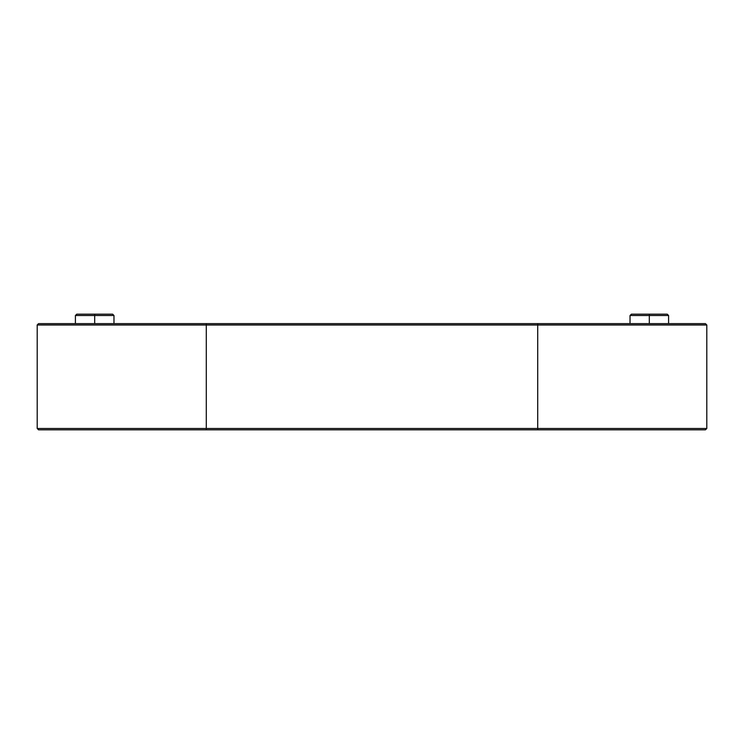<?xml version="1.0" encoding="UTF-8"?>
<svg xmlns="http://www.w3.org/2000/svg" width="744" height="744" viewBox="0 0 744 744"><rect width="100%" height="100%" fill="white"/><g stroke="black" fill="none" stroke-linecap="round" stroke-linejoin="round"><path stroke-width="1.12" d="M537.707 323.64L206.293 323.64L206.293 324.988L37.2 324.988L206.293 324.988L206.293 323.64L537.707 323.64L537.707 324.988L206.293 324.988L206.293 428.479L37.2 428.479L537.707 428.479L537.707 323.64L705.452 323.64L706.8 324.988L537.707 324.988L706.8 324.988L706.8 428.479L537.707 428.479L537.707 324.988L206.293 324.988L206.293 428.479L537.707 428.479L537.707 429.827L206.293 429.827L206.293 428.479L206.293 429.827L38.549 429.827L37.2 428.479L37.2 324.988L38.549 323.64L206.293 323.64M630.029 323.64L630.029 315.521L649.307 315.521L630.029 315.521L631.386 314.173L649.307 314.173L649.307 323.64L649.307 315.521L668.586 315.521L649.307 315.521L649.307 314.173L667.229 314.173L668.586 315.521L668.586 323.64M75.414 323.64L75.414 315.521L76.772 314.173L94.693 314.173L94.693 315.521L75.414 315.521L94.693 315.521L94.693 314.173L112.614 314.173L113.972 315.521L94.693 315.521L113.972 315.521L113.972 323.64M94.693 323.64L94.693 315.521L94.693 323.64M537.707 429.827L537.707 428.479L706.8 428.479L705.452 429.827L206.293 429.827"/></g></svg>
